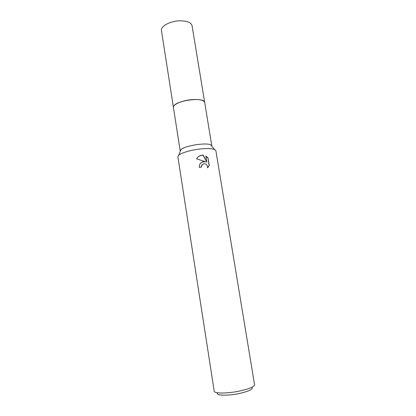 <?xml version="1.0" encoding="UTF-8"?>
<svg xmlns="http://www.w3.org/2000/svg" width="416" height="416" viewBox="0 0 416 416"><rect width="100%" height="100%" fill="white"/><g stroke="black" fill="none" stroke-linecap="round" stroke-linejoin="round"><path stroke-width="0.62" d="M180.222 150.81L180.95 149.656C184.47 145.787 206.17 142.308 210.725 144.882L211.853 146.245M180.201 150.873L173.43 107.468C172.604 104.499 182.494 100.256 192.213 99.596C199.701 99.19 203.861 100.147 204.688 102.461L192.057 25.667C191.079 22.376 186.898 20.764 179.509 20.826C169.941 21.102 160.436 26.364 161.444 30.571L173.43 107.468L173.633 106.35C175.729 100.298 204.786 96.699 204.688 102.461L211.843 145.99M178.168 155.901L178.729 155.282C181.329 152.781 191.599 149.802 201.006 148.902C207.501 148.304 212.03 148.517 214.588 149.536L215.888 150.79L254.571 384.779C254.337 386.74 249.512 388.794 240.084 390.936C227.76 393.624 214.105 393.692 214.224 391.243L177.887 156.874L178.168 155.901M203.076 161.725L205.535 161.803L196.56 158.808C197.803 156.692 199.623 155.48 202.015 155.168L203.268 155.189L206.84 162.193L205.842 156.042L208.021 157.971L209.258 165.552L207.48 167.804C207.615 164.882 206.253 163.54 203.403 163.774L201.562 165.656L201.453 167.102L199.347 167.414L199.462 165.251C200.039 163.42 201.245 162.245 203.076 161.725M217.448 393.052C215.602 395.668 228.114 395.959 239.762 393.396C248.955 391.248 253.053 389.288 252.07 387.504M201.292 167.128L201.417 165.812L202.114 164.663M208.031 167.367L209.097 165.714L208.021 157.966M200.47 163.342C201.88 161.928 203.518 161.47 205.384 161.964L205.535 161.803M207.865 158.142L205.889 156.333M206.84 162.193L203.122 155.355C200.834 155.168 198.879 155.974 197.252 157.778M180.95 149.656L178.729 155.282M210.725 144.882L214.588 149.536"/></g></svg>
